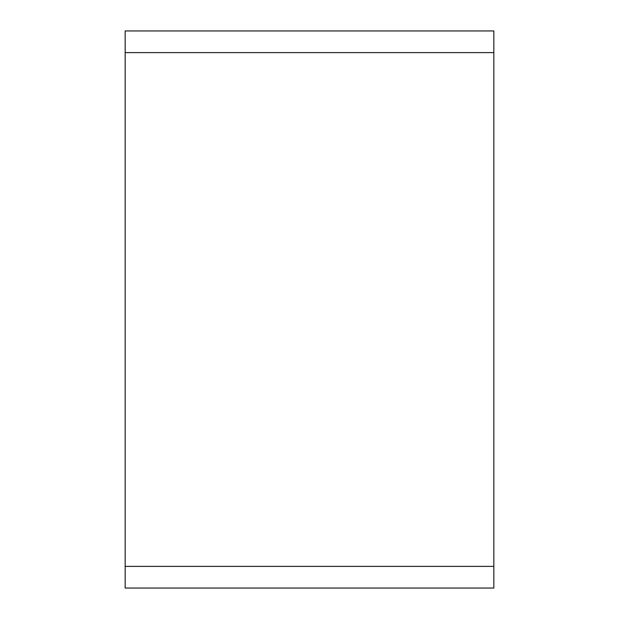 <?xml version="1.0" encoding="UTF-8"?>
<svg xmlns="http://www.w3.org/2000/svg" width="619" height="619" viewBox="0 0 619 619"><rect width="100%" height="100%" fill="white"/><g stroke="black" fill="none" stroke-linecap="round" stroke-linejoin="round"><path stroke-width="0.93" d="M493.838 566.385L493.838 588.05L125.162 588.05L125.162 566.385L493.838 566.385L493.838 52.615L125.162 52.615L125.162 30.95L493.838 30.95L493.838 52.615M125.162 566.385L125.162 52.615"/></g></svg>
